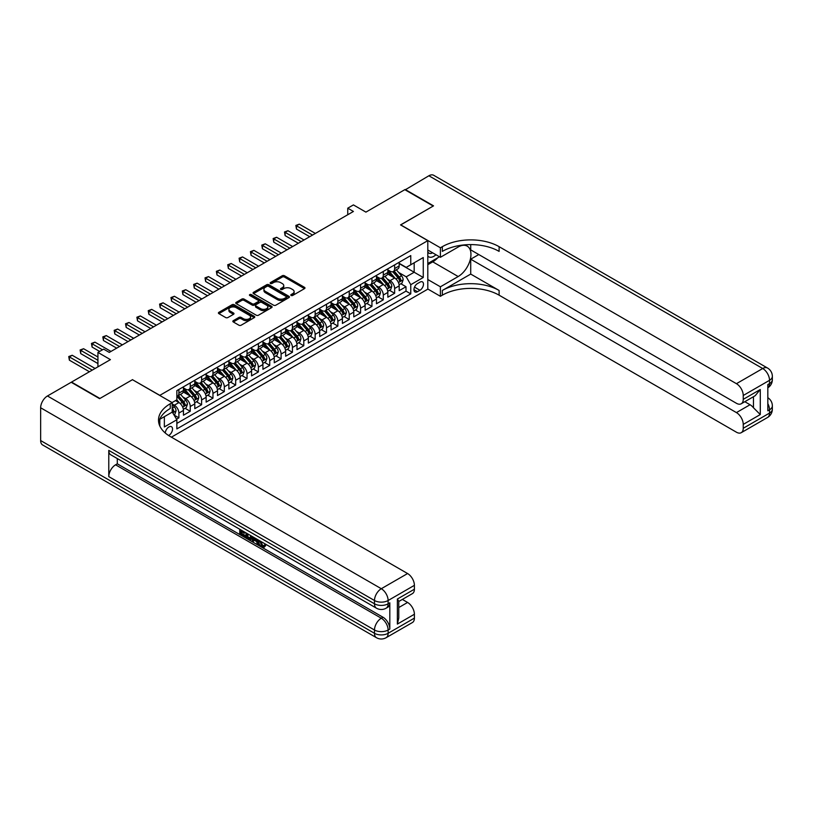 <?xml version="1.0" encoding="UTF-8"?>
<svg xmlns="http://www.w3.org/2000/svg" width="813" height="813" viewBox="0 0 813 813"><rect width="100%" height="100%" fill="white"/><g stroke="black" fill="none" stroke-linecap="round" stroke-linejoin="round"><path stroke-width="1.22" d="M291.115 295.465A1.108 0.64 0 0 0 292.68 295.465L304.519 288.625A1.575 0.915 0 0 0 304.977 287.985A1.575 0.915 0 0 0 304.519 287.345L284.459 275.759A1.575 0.915 0 0 0 282.233 275.759L270.383 282.599A1.108 0.64 0 0 0 271.949 283.493L273.483 282.609A5.041 2.917 0 0 1 280.607 282.609L282.284 283.574A5.041 2.917 0 0 1 283.757 285.637A5.041 2.917 0 0 1 282.284 287.69L280.749 288.574A1.108 0.64 0 0 0 282.314 289.479L283.849 288.595A5.041 2.917 0 0 1 290.973 288.595L292.65 289.56A5.041 2.917 0 0 1 294.123 291.623A5.041 2.917 0 0 1 292.65 293.676L291.115 294.56A1.108 0.64 0 0 0 291.115 295.465L291.115 294.56M168.606 435.504A5.142 2.967 120 0 0 168.901 435.341A5.142 2.967 120 0 0 172.265 430.819A5.142 2.967 120 0 0 171.472 426.703A5.142 2.967 120 0 0 168.901 426.957A5.142 2.967 120 0 0 165.273 433.014M233.301 320.678A1.575 0.915 0 0 0 232.833 321.318A1.575 0.915 0 0 0 233.301 321.958L238.931 325.21A1.575 0.915 0 0 0 241.156 325.21L254.306 317.619A1.575 0.915 0 0 0 254.774 316.968A1.575 0.915 0 0 0 254.306 316.328L234.246 304.743A1.575 0.915 0 0 0 232.02 304.743L218.86 312.344A1.575 0.915 0 0 0 218.402 312.985A1.575 0.915 0 0 0 218.86 313.625L225.668 317.548A1.575 0.915 0 0 0 227.894 317.548L233.524 314.306A1.575 0.915 0 0 0 233.981 313.655A1.575 0.915 0 0 0 233.524 313.015L230.15 311.064A4.217 2.439 0 0 1 228.91 309.346A4.217 2.439 0 0 1 231.522 307.101A4.217 2.439 0 0 1 236.116 307.629L249.317 315.251A4.217 2.439 0 0 1 250.556 316.968A4.217 2.439 0 0 1 247.955 319.224A4.217 2.439 0 0 1 243.361 318.696L241.156 317.426A1.575 0.915 0 0 0 238.931 317.426L233.301 320.678L233.301 321.958M132.57 379.752L159.826 395.352L427.801 240.638L400.545 224.906L433.197 206.055L404.803 189.673L365.911 212.122L353.421 204.906L347.751 208.189L353.421 211.461L109.288 352.415L103.617 349.133L97.936 352.415L97.936 366.836M132.57 379.62L99.928 398.472L71.534 382.08L110.426 359.631L97.936 352.415M273.595 305.2A1.575 0.915 0 0 0 275.82 305.2L288.971 297.609A1.575 0.915 0 0 0 289.428 296.958A1.575 0.915 0 0 0 288.971 296.318L268.91 284.733A1.575 0.915 0 0 0 266.684 284.733L253.524 292.324A1.575 0.915 0 0 0 253.067 292.975A1.575 0.915 0 0 0 253.524 293.615L273.595 305.2M250.119 295.698A1.108 0.64 0 0 1 251.247 295.861L271.623 307.619L258.483 315.2A1.575 0.915 0 0 1 256.258 315.2L236.197 303.625L236.197 302.334A1.575 0.915 0 0 0 235.74 302.975A1.575 0.915 0 0 0 236.197 303.625M236.197 302.334L241.827 299.082A1.575 0.915 0 0 1 244.052 299.082L252.193 303.777A1.575 0.915 0 0 0 254.418 303.777L258.158 301.623A1.575 0.915 0 0 0 258.615 300.983A1.575 0.915 0 0 0 258.158 300.343L249.682 295.444A1.108 0.64 0 0 1 251.247 294.55L271.644 306.318A1.575 0.915 0 0 1 272.101 306.968A1.575 0.915 0 0 1 271.644 307.609L271.644 306.318M176.543 419.203L178.901 417.841L174.185 415.118M172.193 403.939L174.358 405.189A6.423 3.709 60 0 1 178.901 413.055L183.443 410.433L183.443 415.219L190.252 411.287L185.09 408.299M182.864 396.988L185.71 398.634A6.423 3.709 60 0 1 190.252 406.5L194.795 403.878L194.795 408.665L201.604 404.732L196.441 401.744M194.216 390.433L197.061 392.079A6.423 3.709 60 0 1 201.604 399.945L206.146 397.323L206.146 402.11L212.965 398.177L207.793 395.189M205.567 383.878L208.423 385.525A6.423 3.709 60 0 1 212.965 393.39L217.508 390.768L217.508 395.555L224.317 391.622L219.154 388.634M216.929 377.323L219.774 378.97A6.423 3.709 60 0 1 224.317 386.836L228.859 384.214L228.859 389L235.668 385.067L230.506 382.08M228.28 370.769L231.126 372.415A6.423 3.709 60 0 1 235.668 380.281L240.211 377.659L240.211 382.445L247.03 378.502L241.857 375.525M239.632 364.204L242.487 365.85A6.423 3.709 60 0 1 247.03 373.726L251.573 371.104L251.573 375.88L258.382 371.948L253.219 368.97M250.993 357.649L253.839 359.295A6.423 3.709 60 0 1 258.382 367.161L262.924 364.539L262.924 369.326L269.733 365.393L264.571 362.415M262.345 351.094L265.19 352.74A6.423 3.709 60 0 1 269.733 360.606L274.276 357.984L274.276 362.771L281.095 358.838L275.922 355.86M273.696 344.539L276.552 346.186A6.423 3.709 60 0 1 281.095 354.051L285.637 351.429L285.637 356.216L292.446 352.283L287.284 349.305M285.058 337.984L287.904 339.631A6.423 3.709 60 0 1 292.446 347.497L296.989 344.875L296.989 349.661L303.798 345.728L298.635 342.74M296.41 331.43L299.265 333.076A6.423 3.709 60 0 1 303.798 340.942L308.34 338.32L308.34 343.106L315.159 339.173L309.987 336.186M307.761 324.875L310.617 326.521A6.423 3.709 60 0 1 315.159 334.387L319.702 331.765L319.702 336.552L326.511 332.619L321.348 329.631M319.123 318.32L321.968 319.966A6.423 3.709 60 0 1 326.511 327.832L331.054 325.21L331.054 329.997L337.862 326.064L332.7 323.076M330.474 311.765L333.33 313.411A6.423 3.709 60 0 1 337.862 321.277L342.405 318.655L342.405 323.442L349.224 319.509L344.051 316.521M341.826 305.21L344.682 306.857A6.423 3.709 60 0 1 349.224 314.722L353.767 312.101L353.767 316.887L360.576 312.954L355.413 309.966M353.188 298.656L356.033 300.302A6.423 3.709 60 0 1 360.576 308.168L365.118 305.546L365.118 310.332L371.937 306.389L366.765 303.412M364.539 292.091L367.395 293.737A6.423 3.709 60 0 1 371.937 301.613L376.47 298.981L376.47 303.767L383.289 299.834L378.116 296.857M375.891 285.536L378.746 287.182A6.423 3.709 60 0 1 383.289 295.048L387.831 292.426L387.831 297.212L394.64 293.28L394.64 288.493A6.423 3.709 -120 0 0 390.098 280.627L387.252 278.981M389.478 290.302L394.64 293.28M183.443 410.433A6.423 3.709 -120 0 0 178.901 402.567L175.486 400.596M194.795 403.878A6.423 3.709 -120 0 0 190.252 396.012L183.23 391.957M206.146 397.323A6.423 3.709 -120 0 0 201.604 389.457L194.581 385.403M217.508 390.768A6.423 3.709 -120 0 0 212.965 382.903L205.943 378.848M228.859 384.214A6.423 3.709 -120 0 0 224.317 376.348L217.295 372.293M240.211 377.659A6.423 3.709 -120 0 0 235.668 369.783L228.646 365.738M251.573 371.104A6.423 3.709 -120 0 0 247.03 363.228L240.008 359.173M262.924 364.539A6.423 3.709 -120 0 0 258.382 356.673L251.359 352.618M274.276 357.984A6.423 3.709 -120 0 0 269.733 350.118L262.711 346.064M285.637 351.429A6.423 3.709 -120 0 0 281.095 343.564L274.072 339.509M296.989 344.875A6.423 3.709 -120 0 0 292.446 337.009L285.424 332.954M308.34 338.32A6.423 3.709 -120 0 0 303.798 330.454L296.775 326.399M319.702 331.765A6.423 3.709 -120 0 0 315.159 323.899L308.137 319.844M331.054 325.21A6.423 3.709 -120 0 0 326.511 317.344L319.489 313.29M342.405 318.655A6.423 3.709 -120 0 0 337.862 310.79L330.84 306.735M353.767 312.101A6.423 3.709 -120 0 0 349.224 304.235L342.202 300.18M365.118 305.546A6.423 3.709 -120 0 0 360.576 297.67L353.553 293.625M376.47 298.981A6.423 3.709 -120 0 0 371.937 291.115L364.915 287.06M387.831 292.426A6.423 3.709 -120 0 0 383.289 284.56L376.267 280.505M419.965 282.141L417.465 283.585A4.98 2.876 120 0 0 414.213 287.965A4.98 2.876 120 0 0 414.976 291.958A4.98 2.876 120 0 0 417.465 291.704L419.965 290.271A4.98 2.876 120 0 0 423.217 285.881A4.98 2.876 120 0 0 422.455 281.887A4.98 2.876 120 0 0 419.965 282.141M159.826 426.012L159.826 419.284M171.401 437.181L427.801 289.154L427.801 240.638M172.193 411.937L176.858 419.742L176.858 428.918L410.768 293.869L410.768 284.692L406.226 276.827L398.604 272.426M176.858 419.742L164.358 426.957L164.358 416.663M172.082 402.567L176.858 399.813L176.858 390.636L410.768 255.587L410.768 264.764L423.258 257.548L423.258 277.487L410.768 284.692M183.443 387.882L185.71 389.193A6.423 3.709 60 0 0 188.921 389.508L193.464 386.886A6.423 3.709 -120 0 0 194.795 383.949L194.795 380.281M194.795 381.327L197.061 382.638A6.423 3.709 60 0 0 200.272 382.953L204.815 380.332A6.423 3.709 -120 0 0 206.146 377.395L206.146 373.726M206.146 374.773L208.423 376.084A6.423 3.709 60 0 0 211.634 376.399L216.177 373.777A6.423 3.709 -120 0 0 217.508 370.84L217.508 367.161M217.508 368.218L219.774 369.529A6.423 3.709 60 0 0 222.986 369.844L227.528 367.222A6.423 3.709 -120 0 0 228.859 364.285L228.859 360.606M228.859 361.663L231.126 362.974A6.423 3.709 60 0 0 234.337 363.289L238.88 360.667A6.423 3.709 -120 0 0 240.211 357.72L240.211 354.051M240.211 355.098L242.487 356.409A6.423 3.709 60 0 0 245.699 356.734L250.241 354.112A6.423 3.709 -120 0 0 251.573 351.165L251.573 347.497M251.573 348.543L253.839 349.854A6.423 3.709 60 0 0 257.05 350.179L261.593 347.558A6.423 3.709 -120 0 0 262.924 344.61L262.924 340.942M262.924 341.988L265.19 343.299A6.423 3.709 60 0 0 268.412 343.625L272.944 341.003A6.423 3.709 -120 0 0 274.276 338.056L274.276 334.387M274.276 335.434L276.552 336.745A6.423 3.709 60 0 0 279.763 337.07L284.306 334.438A6.423 3.709 -120 0 0 285.637 331.501L285.637 327.832M285.637 328.879L287.904 330.19A6.423 3.709 60 0 0 291.115 330.505L295.658 327.883A6.423 3.709 -120 0 0 296.989 324.946L296.989 321.277M296.989 322.324L299.265 323.635A6.423 3.709 60 0 0 302.477 323.95L307.009 321.328A6.423 3.709 -120 0 0 308.34 318.391L308.34 314.722M308.34 315.769L310.617 317.08A6.423 3.709 60 0 0 313.828 317.395L318.371 314.773A6.423 3.709 -120 0 0 319.702 311.836L319.702 308.168M319.702 309.214L321.968 310.525A6.423 3.709 60 0 0 325.18 310.84L329.722 308.218A6.423 3.709 -120 0 0 331.054 305.281L331.054 301.603M331.054 302.66L333.33 303.971A6.423 3.709 60 0 0 336.541 304.286L341.084 301.664A6.423 3.709 -120 0 0 342.405 298.727L342.405 295.048M342.405 296.105L344.682 297.416A6.423 3.709 60 0 0 347.893 297.731L352.436 295.109A6.423 3.709 -120 0 0 353.767 292.172L353.767 288.493M353.767 289.55L356.033 290.861A6.423 3.709 60 0 0 359.244 291.176L363.787 288.554A6.423 3.709 -120 0 0 365.118 285.607L365.118 281.938M365.118 282.985L367.395 284.296A6.423 3.709 60 0 0 370.606 284.621L375.149 281.999A6.423 3.709 -120 0 0 376.47 279.052L376.47 275.383M376.47 276.43L378.746 277.741A6.423 3.709 60 0 0 381.958 278.066L386.5 275.444A6.423 3.709 -120 0 0 387.831 272.497L387.831 268.829M176.858 423.41L406.002 291.115L406.002 286.725L399.183 290.658L399.183 285.871A6.423 3.709 -120 0 0 394.64 278.005L387.618 273.951M387.831 269.875L390.098 271.186A6.423 3.709 -120 0 0 393.309 271.512A6.423 3.709 -120 0 0 394.64 268.564L394.64 264.896M393.309 271.512L397.852 268.89A6.423 3.709 -120 0 0 399.183 265.942L399.183 262.274M178.901 389.457L178.901 393.126A6.423 3.709 60 0 1 177.569 396.063A6.423 3.709 60 0 1 176.858 396.327M177.569 396.063L182.112 393.441A6.423 3.709 -120 0 0 183.443 390.504L183.443 386.836M190.252 382.903L190.252 386.571A6.423 3.709 60 0 1 188.921 389.508M201.604 376.348L201.604 380.017A6.423 3.709 60 0 1 200.272 382.953M212.965 369.783L212.965 373.462A6.423 3.709 60 0 1 211.634 376.399M224.317 363.228L224.317 366.907A6.423 3.709 60 0 1 222.986 369.844M235.668 356.673L235.668 360.352A6.423 3.709 60 0 1 234.337 363.289M247.03 350.118L247.03 353.787A6.423 3.709 60 0 1 245.699 356.734M258.382 343.564L258.382 347.232A6.423 3.709 60 0 1 257.05 350.179M269.733 337.009L269.733 340.677A6.423 3.709 60 0 1 268.412 343.625M281.095 330.454L281.095 334.123A6.423 3.709 60 0 1 279.763 337.07M292.446 323.899L292.446 327.568A6.423 3.709 60 0 1 291.115 330.505M303.798 317.344L303.798 321.013A6.423 3.709 60 0 1 302.477 323.95M315.159 310.79L315.159 314.458A6.423 3.709 60 0 1 313.828 317.395M326.511 304.235L326.511 307.903A6.423 3.709 60 0 1 325.18 310.84M337.862 297.67L337.862 301.349A6.423 3.709 60 0 1 336.541 304.286M349.224 291.115L349.224 294.794A6.423 3.709 60 0 1 347.893 297.731M360.576 284.56L360.576 288.239A6.423 3.709 60 0 1 359.244 291.176M371.937 278.005L371.937 281.674A6.423 3.709 60 0 1 370.606 284.621M383.289 271.451L383.289 275.119A6.423 3.709 60 0 1 381.958 278.066M383.289 295.048L383.289 299.834M371.937 301.613L371.937 306.389M360.576 308.168L360.576 312.954M349.224 314.722L349.224 319.509M337.862 321.277L337.862 326.064M326.511 327.832L326.511 332.619M315.159 334.387L315.159 339.173M303.798 340.942L303.798 345.728M292.446 347.497L292.446 352.283M281.095 354.051L281.095 358.838M269.733 360.606L269.733 365.393M258.382 367.161L258.382 371.948M247.03 373.726L247.03 378.502M235.668 380.281L235.668 385.067M224.317 386.836L224.317 391.622M212.965 393.39L212.965 398.177M201.604 399.945L201.604 404.732M190.252 406.5L190.252 411.287M178.901 413.055L178.901 417.841M406.226 276.827L414.173 272.243L414.173 262.802L423.258 257.548M399.183 263.585L423.258 277.487M399.183 263.321L406.226 267.386L410.768 264.764M347.751 208.189L347.751 214.744M400.829 283.747L406.002 286.725M406.002 291.115L410.768 293.869M291.562 295.617L292.65 294.987A5.041 2.917 0 0 0 294.123 292.934L294.123 291.623M283.757 285.637L283.757 286.948A5.041 2.917 0 0 1 282.284 289.001L281.196 289.631M304.519 287.345L304.519 288.625L284.459 277.07A1.575 0.915 0 0 0 282.233 277.07L270.831 283.656M288.971 296.318L288.971 297.609L268.91 286.044A1.575 0.915 0 0 0 266.684 286.044L253.544 293.625M286.186 297.416A1.108 0.64 0 0 0 286.186 296.511L268.575 286.339A1.108 0.64 0 0 0 267.01 286.339L265.394 287.274A5.041 2.917 0 0 0 263.92 289.337A5.041 2.917 0 0 0 265.394 291.389L277.436 298.341A5.041 2.917 0 0 0 284.57 298.341L286.186 297.416L286.186 298.727A1.108 0.64 0 0 0 286.511 298.269L286.511 296.958M263.92 289.337L263.92 290.648A5.041 2.917 0 0 0 265.394 292.7L265.394 291.389M286.186 298.727L284.57 299.651A5.041 2.917 0 0 1 277.436 299.651L265.394 292.7M236.217 303.635L241.827 300.393L241.827 299.082M258.615 300.983L258.615 302.294A1.575 0.915 0 0 1 258.158 302.934L254.418 305.088A1.575 0.915 0 0 1 252.193 305.088L244.052 300.393A1.575 0.915 0 0 0 241.827 300.393M260.638 308.655A4.217 2.439 0 0 0 265.231 309.184A4.217 2.439 0 0 0 267.833 306.938A4.217 2.439 0 0 0 266.593 305.21L261.938 302.527A1.575 0.915 0 0 0 259.713 302.527L255.983 304.682A1.575 0.915 0 0 0 255.516 305.322A1.575 0.915 0 0 0 255.983 305.973L260.638 308.655L260.638 309.966A4.217 2.439 0 0 0 265.231 310.495A4.217 2.439 0 0 0 267.833 308.249L267.833 306.938M255.516 305.322L255.516 306.633A1.575 0.915 0 0 0 255.983 307.284L255.983 305.973M260.638 309.966L255.983 307.284M250.556 316.968L250.556 318.279A4.217 2.439 0 0 1 247.955 320.535A4.217 2.439 0 0 1 243.361 320.007L241.156 318.737A1.575 0.915 0 0 0 238.931 318.737L233.321 321.968M228.91 309.346L228.91 310.657A4.217 2.439 0 0 0 230.15 312.385L230.15 311.064M233.504 314.316L230.15 312.385M254.286 317.629L234.246 306.054A1.575 0.915 0 0 0 232.02 306.054L218.89 313.635M399.092 284.753L402.018 283.056L403.157 279.774A4.258 2.459 -120 0 0 401.5 275.78L396.317 269.774M395.27 278.422L389.122 271.298A12.286 7.093 -120 0 0 387.831 269.946M391.896 276.42L388.462 272.436A10.193 5.884 -120 0 0 387.831 271.755M315.383 233.433L299.316 224.154L296.481 225.79L296.481 229.073L309.702 236.705M392.73 271.735L397.984 277.812A4.258 2.459 60 0 1 399.498 280.749C400.138 281.603 400.596 281.339 400.86 279.957A4.258 2.459 -120 0 0 399.346 277.03L394.153 271.024M393.045 271.644L398.685 278.168A2.165 1.25 60 0 1 399.224 279.011L400.86 279.957M296.481 229.073L295.851 225.435L312.548 235.069M295.851 225.435L299.316 224.154M427.801 256.095A10.437 6.026 120 0 0 430.179 257.264A10.437 6.026 120 0 0 435.961 254.723M427.801 251.756A7.144 4.126 120 0 0 428.959 253.168A7.144 4.126 120 0 0 430.006 253.483A7.144 4.126 120 0 0 432.587 252.782M439.498 256.766L427.801 263.524M405.148 189.866L428.878 175.771L762.716 368.513A9.634 5.559 120 0 1 767.533 368.035A9.634 9.634 0 0 1 772.35 376.378A9.634 5.559 180 0 1 769.525 380.311L743.245 395.484A9.634 5.559 -120 0 0 736.426 383.685L762.716 368.513A9.634 5.559 60 0 1 769.525 380.311L769.525 383.584L767.828 384.569L767.828 410.799L769.525 409.813L769.525 413.085A9.634 5.559 60 0 1 767.533 417.496L741.243 432.679A9.634 5.559 -120 0 0 743.245 428.268L769.525 413.085A9.634 5.559 0 0 0 772.35 409.152A9.634 9.634 0 0 1 767.533 417.496M405.148 189.47L433.532 205.862L400.657 224.967M427.801 279.52L440.402 286.796L458.176 276.532A18.069 10.427 120 0 0 469.975 260.617A18.069 10.427 120 0 0 467.211 246.136A18.069 10.427 120 0 0 458.176 247.03L440.402 257.294L440.402 247.782L442.333 246.674A40.142 23.181 180 0 1 499.111 246.674L736.426 383.685M440.402 286.796L440.402 296.298L442.333 295.18A40.142 23.181 180 0 1 499.111 295.18L736.426 432.201A9.634 5.559 -120 0 0 741.243 432.679M470.717 274.072L442.333 290.465A40.142 23.181 180 0 1 499.111 290.465L470.717 274.072L470.717 259.195L478.786 254.54M470.717 244.601L470.717 249.886L736.426 403.289A9.634 5.559 -120 0 0 741.243 403.766A9.634 5.559 -120 0 0 743.245 399.356L760.277 389.518L760.277 414.559L753.458 407.75L753.458 396.714M760.277 414.559L743.245 424.396L743.245 428.268M743.245 424.396A9.634 5.559 -120 0 0 736.426 412.598L750.053 404.732A9.634 5.559 60 0 1 753.458 407.75M470.717 259.195L736.426 412.598M428.878 175.771A9.634 5.559 -60 0 1 433.695 175.293L767.533 368.035M427.801 250.018L440.402 257.294M400.657 224.835L440.402 247.782M427.801 289.022L440.402 296.298M743.245 395.484L743.245 399.356M744.81 401.703L750.053 404.732M442.333 246.674L442.333 251.39A40.142 23.181 180 0 1 499.111 251.39L499.111 246.674M741.243 403.766L755.175 395.718L760.277 389.518M437.75 257.782A18.069 10.427 -60 0 1 432.74 261.847L427.801 264.703M260.678 541.306L262.782 545.706L263.575 545.99M259.855 540.869L261.877 546.234L263.199 546.397L264.692 544.842L265.658 545.655L263.951 547.454L261.969 547.19C259.875 545.767 258.819 543.795 258.808 541.275L258.88 540.31M254.306 540.249L252.955 541.885L251.939 541.295L253.656 537.291M257.975 539.791L259.337 544.527L258.432 545.045L257.406 544.456L256.634 541.59L253.727 539.913L252.955 541.885M241.634 531.722L241.634 533.399L245.648 535.716L245.648 536.621L244.743 537.149L239.764 534.273L239.764 529.273M245.211 532.424L244.307 533.267L240.729 531.194L240.729 533.917L241.634 533.399M108.779 450.392L374.488 603.795A9.634 5.559 120 0 0 376.48 608.205L110.771 454.802A9.634 5.559 -60 0 1 108.779 450.392L108.779 476.611A9.634 5.559 -60 0 1 115.588 464.812L117.296 463.827L383.004 617.24A9.634 5.559 60 0 1 389.813 629.038L389.813 602.809A9.634 5.559 60 0 1 387.821 607.22L386.114 608.205A9.634 5.559 -120 0 0 388.116 603.795L389.813 602.809M117.296 463.827L117.296 458.562M251.573 536.092L251.644 537.159L252.528 536.641L251.613 539.232L248.493 539.314L246.054 537.901L246.054 532.901M99.582 398.665L132.458 379.691L172.193 402.628L170.263 403.746A40.142 23.181 -0 0 0 158.505 420.138A40.142 23.181 -0 0 0 170.263 436.52L407.587 573.541A9.634 5.559 60 0 1 414.396 585.34L388.116 600.512L388.116 603.795A9.634 5.559 -0 0 1 374.488 603.795L374.488 600.512L40.65 407.78A9.634 5.559 -60 0 1 47.459 395.982L71.198 382.273L99.582 398.665M172.193 402.628L172.193 412.14L159.643 419.386M397.364 599.039L398.776 601.173L398.776 618.022L397.364 624.089L397.364 599.039L414.396 589.212L414.396 585.34M414.396 589.212A9.634 5.559 60 0 1 412.404 593.622L398.776 601.488M40.65 440.555L374.488 633.297A9.634 5.559 120 0 0 376.48 637.707L42.642 444.965A9.634 5.559 -60 0 1 40.65 440.555L40.65 407.78M402.344 599.425L407.587 602.453A9.634 5.559 60 0 1 414.396 614.252L397.364 624.089M389.813 629.038L388.116 630.014L388.116 633.297L414.396 618.124L414.396 614.252M414.396 618.124A9.634 5.559 60 0 1 412.404 622.534L386.114 637.707A9.634 5.559 -120 0 0 388.116 633.297A9.634 5.559 -0 0 1 374.488 633.297L374.488 630.014L108.779 476.611M170.263 403.746L170.263 408.472A40.142 23.181 -0 0 0 158.718 422.496M240.729 533.917L244.743 536.245L245.648 535.716M244.743 536.245L244.743 537.149M240.729 529.832L244.703 532.129M244.307 532.363L244.307 533.267M251.644 537.159L250.699 539.761M247.01 533.46L247.01 537.556L250.028 538.734L250.617 535.533M247.924 533.978L247.924 537.027L250.932 538.216M247.01 537.556L247.924 537.027M248.422 538.358L249.327 537.84M256.705 539.06L258.432 545.045M254.55 537.81L254.022 539.171L256.339 540.513L255.81 538.531M255.13 538.145L256.004 539.273M254.022 539.171L254.926 538.653M261.877 546.234L262.782 545.706M259.764 541.824L260.638 541.326M263.788 545.36L264.743 546.184L265.658 545.655M264.743 546.184L263.951 547.454M387.73 291.308L390.667 289.611L391.805 286.328A4.258 2.459 -120 0 0 390.149 282.335L384.956 276.329M383.919 284.977L377.771 277.853A12.286 7.093 -120 0 0 376.47 276.501M380.545 282.975L377.1 278.991A10.193 5.884 -120 0 0 376.47 278.31M304.032 239.987L287.965 230.709L285.119 232.345L285.119 235.628L298.351 243.26M381.378 278.29L386.622 284.367A4.258 2.459 60 0 1 388.147 287.304C388.787 288.158 389.234 287.893 389.508 286.511A4.258 2.459 -120 0 0 387.984 283.585L382.801 277.579M381.683 278.198L387.323 284.723A2.165 1.25 60 0 1 387.872 285.566L389.508 286.511M285.119 235.628L284.499 231.99L301.186 241.624M284.499 231.99L287.965 230.709M376.378 297.863L379.315 296.166L380.443 292.893A4.258 2.459 -120 0 0 378.787 288.889L373.604 282.883M372.567 291.532L366.409 284.408A12.286 7.093 -120 0 0 365.118 283.056M369.193 289.54L365.748 285.546A10.193 5.884 -120 0 0 365.118 284.865M292.67 246.542L276.603 237.264L273.768 238.9L273.768 242.183L286.999 249.815M370.027 284.845L375.271 290.922A4.258 2.459 60 0 1 376.785 293.859C377.425 294.713 377.882 294.448 378.147 293.066A4.258 2.459 -120 0 0 376.632 290.139L371.45 284.133M370.332 284.753L375.972 291.278A2.165 1.25 60 0 1 376.521 292.131L378.147 293.066M273.768 242.183L273.148 238.544L289.834 248.178M273.148 238.544L276.603 237.264M365.027 304.418L367.954 302.721L369.092 299.448A4.258 2.459 -120 0 0 367.435 295.444L362.252 289.438M361.206 298.086L355.057 290.963A12.286 7.093 -120 0 0 353.767 289.611M357.832 296.095L354.397 292.111A10.193 5.884 -120 0 0 353.767 291.42M281.318 253.097L265.251 243.819L262.416 245.455L262.416 248.737L275.637 256.369M358.665 291.41L363.919 297.477A4.258 2.459 60 0 1 365.433 300.414C366.074 301.267 366.531 301.003 366.795 299.621A4.258 2.459 -120 0 0 365.281 296.694L360.088 290.688M358.98 291.308L364.62 297.832A2.165 1.25 60 0 1 365.159 298.686L366.795 299.621M365.433 300.414L365.738 300.922M262.416 248.737L261.786 245.099L278.483 254.733M261.786 245.099L265.251 243.819M353.665 310.973L356.602 309.275L357.74 306.003A4.258 2.459 -120 0 0 356.084 302.009L350.891 295.993M349.854 304.641L343.696 297.517A12.286 7.093 -120 0 0 342.405 296.176M346.48 302.649L343.035 298.666A10.193 5.884 -120 0 0 342.405 297.975M269.967 259.652L253.9 250.374L251.054 252.01L251.054 255.292L264.286 262.924M347.314 297.965L352.557 304.042A4.258 2.459 60 0 1 354.082 306.968C354.722 307.822 355.169 307.558 355.444 306.186A4.258 2.459 -120 0 0 353.919 303.249L348.736 297.243M347.618 297.863L353.259 304.387A2.165 1.25 60 0 1 353.807 305.241L355.444 306.186M354.082 306.968L354.387 307.477M251.054 255.292L250.434 251.654L267.121 261.288M250.434 251.654L253.9 250.374M342.314 317.527L345.251 315.83L346.379 312.558A4.258 2.459 -120 0 0 344.722 308.564L339.539 302.558M338.503 311.206L332.344 304.082A12.286 7.093 -120 0 0 331.054 302.731M335.129 309.204L331.684 305.221A10.193 5.884 -120 0 0 331.054 304.529M258.605 266.207L242.538 256.928L239.703 258.575L239.703 261.847L252.934 269.489M335.962 304.519L341.206 310.596A4.258 2.459 60 0 1 342.72 313.523C343.36 314.377 343.818 314.113 344.082 312.741A4.258 2.459 -120 0 0 342.568 309.804L337.385 303.798M336.267 304.418L341.907 310.942A2.165 1.25 60 0 1 342.456 311.796L344.082 312.741M342.72 313.523L343.035 314.031M239.703 261.847L239.083 258.209L255.77 267.843M239.083 258.209L242.538 256.928M330.962 324.082L333.889 322.385L335.027 319.113A4.258 2.459 -120 0 0 333.371 315.119L328.188 309.113M327.141 317.761L320.993 310.637A12.286 7.093 -120 0 0 319.702 309.286M323.767 315.759L320.332 311.775A10.193 5.884 -120 0 0 319.702 311.084M247.254 272.762L231.187 263.483L228.351 265.129L228.351 268.402L241.573 276.044M324.6 311.074L329.854 317.151A4.258 2.459 60 0 1 331.369 320.078C332.009 320.932 332.466 320.678 332.73 319.296A4.258 2.459 -120 0 0 331.216 316.359L326.023 310.353M324.915 310.973L330.545 317.497A2.165 1.25 60 0 1 331.094 318.35L332.73 319.296M331.369 320.078L331.674 320.586M228.351 268.402L227.721 264.764L244.418 274.398M227.721 264.764L231.187 263.483M319.6 330.637L322.537 328.95L323.676 325.667A4.258 2.459 -120 0 0 322.019 321.674L316.826 315.668M315.79 324.316L309.631 317.192A12.286 7.093 -120 0 0 308.34 315.84M312.416 322.314L308.97 318.33A10.193 5.884 -120 0 0 308.34 317.649M235.902 279.316L219.835 270.038L216.99 271.684L216.99 274.957L230.221 282.599M313.249 317.629L318.493 323.706A4.258 2.459 60 0 1 320.017 326.633C320.657 327.487 321.105 327.233 321.379 325.85A4.258 2.459 -120 0 0 319.855 322.913L314.672 316.907M313.554 317.527L319.194 324.062A2.165 1.25 60 0 1 319.743 324.905L321.379 325.85M320.017 326.633L320.322 327.141M216.99 274.957L216.37 271.318L233.057 280.952M216.37 271.318L219.835 270.038M308.249 337.192L311.186 335.505L312.314 332.222A4.258 2.459 -120 0 0 310.657 328.228L305.475 322.222M304.438 330.871L298.28 323.747A12.286 7.093 -120 0 0 296.989 322.395M301.064 328.869L297.619 324.885A10.193 5.884 -120 0 0 296.989 324.204M224.54 285.871L208.474 276.603L205.638 278.239L205.638 281.511L218.87 289.154M301.897 324.184L307.141 330.261A4.258 2.459 60 0 1 308.655 333.188C309.296 334.052 309.753 333.787 310.017 332.405A4.258 2.459 -120 0 0 308.503 329.468L303.32 323.462M302.202 324.082L307.842 330.617A2.165 1.25 60 0 1 308.391 331.46L310.017 332.405M308.655 333.188L308.97 333.696M205.638 281.511L205.018 277.873L221.705 287.517M205.018 277.873L208.474 276.603M296.897 343.747L299.824 342.06L300.962 338.777A4.258 2.459 -120 0 0 299.306 334.783L294.113 328.777M293.076 337.425L286.928 330.302A12.286 7.093 -120 0 0 285.637 328.95M289.702 335.423L286.267 331.44A10.193 5.884 -120 0 0 285.637 330.759M213.189 292.426L197.122 283.158L194.287 284.794L194.287 288.066L207.508 295.708M290.536 330.739L295.79 336.816A4.258 2.459 60 0 1 297.304 339.743C297.944 340.606 298.401 340.342 298.666 338.96A4.258 2.459 -120 0 0 297.151 336.033L291.958 330.027M290.851 330.637L296.481 337.171A2.165 1.25 60 0 1 297.03 338.015L298.666 338.96M297.304 339.743L297.609 340.251M194.287 288.066L193.657 284.428L210.354 294.072M193.657 284.428L197.122 283.158M285.536 350.312L288.473 348.614L289.611 345.332A4.258 2.459 -120 0 0 287.954 341.338L282.761 335.332M281.725 343.98L275.566 336.856A12.286 7.093 -120 0 0 274.276 335.505M278.351 341.978L274.906 337.995A10.193 5.884 -120 0 0 274.276 337.314M201.837 298.981L185.771 289.713L182.925 291.349L182.925 294.631L196.157 302.263M279.184 337.293L284.428 343.371A4.258 2.459 60 0 1 285.952 346.308C286.593 347.161 287.04 346.897 287.314 345.515A4.258 2.459 -120 0 0 285.79 342.588L280.607 336.582M279.489 337.192L285.129 343.726A2.165 1.25 60 0 1 285.678 344.57L287.314 345.515M182.925 294.631L182.305 290.983L198.992 300.627M182.305 290.983L185.771 289.713M274.184 356.866L277.121 355.169L278.249 351.887A4.258 2.459 -120 0 0 276.593 347.893L271.41 341.887M270.373 350.535L264.215 343.411A12.286 7.093 -120 0 0 262.924 342.06M266.989 348.533L263.554 344.549A10.193 5.884 -120 0 0 262.924 343.869M190.476 305.546L174.409 296.267L171.573 297.904L171.573 301.186L184.805 308.818M267.833 343.848L273.077 349.925A4.258 2.459 60 0 1 274.591 352.862C275.231 353.716 275.688 353.452 275.953 352.07A4.258 2.459 -120 0 0 274.438 349.143L269.255 343.137M268.138 343.757L273.778 350.281A2.165 1.25 60 0 1 274.327 351.125L275.953 352.07M171.573 301.186L170.954 297.548L187.64 307.182M170.954 297.548L174.409 296.267M262.833 363.421L265.76 361.724L266.898 358.442A4.258 2.459 -120 0 0 265.241 354.448L260.048 348.442M259.012 357.09L252.863 349.966A12.286 7.093 -120 0 0 251.573 348.614M255.638 355.088L252.193 351.104A10.193 5.884 -120 0 0 251.573 350.423M179.124 312.101L163.057 302.822L160.222 304.458L160.222 307.741L173.443 315.373M256.471 350.403L261.725 356.48A4.258 2.459 60 0 1 263.239 359.417C263.879 360.271 264.337 360.007 264.601 358.624A4.258 2.459 -120 0 0 263.087 355.698L257.894 349.692M256.786 350.312L262.416 356.836A2.165 1.25 60 0 1 262.965 357.679L264.601 358.624M160.222 307.741L159.592 304.103L176.289 313.737M159.592 304.103L163.057 302.822M251.471 369.976L254.408 368.279L255.546 365.007A4.258 2.459 -120 0 0 253.89 361.002L248.697 354.996M247.66 363.645L241.502 356.521A12.286 7.093 -120 0 0 240.211 355.169M244.286 361.653L240.841 357.659A10.193 5.884 -120 0 0 240.211 356.978M167.773 318.655L151.706 309.377L148.86 311.013L148.86 314.296L162.092 321.928M245.12 356.968L250.363 363.035A4.258 2.459 60 0 1 251.888 365.972C252.518 366.826 252.975 366.561 253.25 365.179A4.258 2.459 -120 0 0 251.725 362.252L246.542 356.246M245.424 356.866L251.065 363.391A2.165 1.25 60 0 1 251.613 364.244L253.25 365.179M148.86 314.296L148.24 310.657L164.927 320.292M148.24 310.657L151.706 309.377M240.12 376.531L243.057 374.834L244.185 371.561A4.258 2.459 -120 0 0 242.528 367.557L237.345 361.551M236.298 370.2L230.15 363.076A12.286 7.093 -120 0 0 228.859 361.724M232.925 368.208L229.49 364.224A10.193 5.884 -120 0 0 228.859 363.533M156.411 325.21L140.344 315.932L137.509 317.568L137.509 320.85L150.74 328.482M233.768 363.523L239.012 369.59A4.258 2.459 60 0 1 240.526 372.527C241.166 373.38 241.624 373.116 241.888 371.734A4.258 2.459 -120 0 0 240.374 368.807L235.181 362.801M234.073 363.421L239.713 369.945A2.165 1.25 60 0 1 240.262 370.799L241.888 371.734M240.526 372.527L240.841 373.035M137.509 320.85L136.879 317.212L153.576 326.846M136.879 317.212L140.344 315.932M228.768 383.086L231.695 381.388L232.833 378.116A4.258 2.459 -120 0 0 231.177 374.122L225.984 368.106M224.947 376.754L218.799 369.63A12.286 7.093 -120 0 0 217.508 368.289M221.573 374.763L218.128 370.779A10.193 5.884 -120 0 0 217.508 370.088M145.06 331.765L128.993 322.487L126.157 324.123L126.157 327.405L139.379 335.037M222.406 370.078L227.66 376.155A4.258 2.459 60 0 1 229.175 379.082C229.815 379.935 230.262 379.671 230.536 378.299A4.258 2.459 -120 0 0 229.022 375.362L223.829 369.356M222.721 369.976L228.351 376.5A2.165 1.25 60 0 1 228.9 377.354L230.536 378.299M229.175 379.082L229.479 379.59M126.157 327.405L125.527 323.767L142.224 333.401M125.527 323.767L128.993 322.487M217.406 389.64L220.343 387.943L221.482 384.671A4.258 2.459 -120 0 0 219.825 380.677L214.632 374.671M213.595 383.319L207.437 376.195A12.286 7.093 -120 0 0 206.146 374.844M210.221 381.317L206.776 377.334A10.193 5.884 -120 0 0 206.146 376.643M133.708 338.32L117.641 329.041L114.796 330.688L114.796 333.96L128.027 341.602M211.055 376.632L216.299 382.71A4.258 2.459 60 0 1 217.823 385.636C218.453 386.49 218.91 386.226 219.185 384.854A4.258 2.459 -120 0 0 217.66 381.917L212.478 375.911M211.36 376.531L217 383.055A2.165 1.25 60 0 1 217.549 383.909L219.185 384.854M217.823 385.636L218.128 386.145M114.796 333.96L114.176 330.322L130.863 339.956M114.176 330.322L117.641 329.041M206.055 396.195L208.992 394.498L210.12 391.226A4.258 2.459 -120 0 0 208.463 387.232L203.28 381.226M202.234 389.874L196.085 382.75A12.286 7.093 -120 0 0 194.795 381.399M198.86 387.872L195.425 383.888A10.193 5.884 -120 0 0 194.795 383.197M122.346 344.875L106.279 335.596L103.444 337.243L103.444 340.515L116.676 348.157M199.703 383.187L204.947 389.264A4.258 2.459 60 0 1 206.461 392.191C207.102 393.045 207.559 392.791 207.823 391.409A4.258 2.459 -120 0 0 206.309 388.472L201.116 382.466M200.008 383.086L205.648 389.62A2.165 1.25 60 0 1 206.187 390.464L207.823 391.409M206.461 392.191L206.776 392.699M103.444 340.515L102.814 336.877L119.511 346.511M102.814 336.877L106.279 335.596M194.703 402.75L197.63 401.063L198.768 397.781A4.258 2.459 -120 0 0 197.112 393.787L191.919 387.781M190.882 396.429L184.734 389.305A12.286 7.093 -120 0 0 183.443 387.953M187.508 394.427L184.063 390.443A10.193 5.884 -120 0 0 183.443 389.762M110.995 351.429L94.928 342.151L92.093 343.797L92.093 347.07L99.643 351.429M188.342 389.742L193.596 395.819A4.258 2.459 60 0 1 195.11 398.746C195.75 399.6 196.197 399.346 196.472 397.964A4.258 2.459 -120 0 0 194.957 395.027L189.764 389.021M188.657 389.64L194.287 396.175A2.165 1.25 60 0 1 194.835 397.018L196.472 397.964M195.11 398.746L195.415 399.254M92.093 347.07L91.463 343.432L102.479 349.793M91.463 343.432L94.928 342.151M183.342 409.305L186.279 407.618L187.417 404.335A4.258 2.459 -120 0 0 185.76 400.342L180.567 394.335M179.531 402.984L176.807 399.833M176.157 400.982L175.71 400.474M97.936 357.009L83.576 348.716L80.731 350.352L80.731 353.625L97.936 363.563M176.99 396.297L182.234 402.374A4.258 2.459 60 0 1 183.748 405.301C184.388 406.165 184.846 405.9 185.12 404.518A4.258 2.459 -120 0 0 183.596 401.581L178.413 395.575M177.295 396.195L182.935 402.73A2.165 1.25 60 0 1 183.484 403.573L185.12 404.518M183.748 405.301L184.063 405.809M80.731 353.625L80.111 349.986L97.936 360.281M80.111 349.986L83.576 348.716M173.962 414.732L174.927 414.173L176.055 410.89A4.258 2.459 -120 0 0 174.399 406.896L172.193 404.346M95.101 368.472L72.215 355.271L69.379 356.907L69.379 360.179L89.42 371.754M172.193 411.185A4.258 2.459 60 0 1 172.397 411.856C173.037 412.719 173.494 412.455 173.758 411.073A4.258 2.459 -120 0 0 172.244 408.146L172.193 408.085M172.397 411.856L172.712 412.364M69.379 360.179L68.749 356.541L92.255 370.118M68.749 356.541L72.215 355.271M174.358 405.189L178.901 402.567M185.71 398.634L190.252 396.012M197.061 392.079L201.604 389.457M208.423 385.525L212.965 382.903M219.774 378.97L224.317 376.348M231.126 372.415L235.668 369.783M242.487 365.85L247.03 363.228M253.839 359.295L258.382 356.673M265.19 352.74L269.733 350.118M276.552 346.186L281.095 343.564M287.904 339.631L292.446 337.009M299.265 333.076L303.798 330.454M310.617 326.521L315.159 323.899M321.968 319.966L326.511 317.344M333.33 313.411L337.862 310.79M344.682 306.857L349.224 304.235M356.033 300.302L360.576 297.67M367.395 293.737L371.937 291.115M378.746 287.182L383.289 284.56M390.098 280.627L394.64 278.005M394.64 268.564L399.183 265.942M178.901 393.126L183.443 390.504M190.252 386.571L194.795 383.949M201.604 380.017L206.146 377.395M212.965 373.462L217.508 370.84M224.317 366.907L228.859 364.285M235.668 360.352L240.211 357.72M247.03 353.787L251.573 351.165M258.382 347.232L262.924 344.61M269.733 340.677L274.276 338.056M281.095 334.123L285.637 331.501M292.446 327.568L296.989 324.946M303.798 321.013L308.34 318.391M315.159 314.458L319.702 311.836M326.511 307.903L331.054 305.281M337.862 301.349L342.405 298.727M349.224 294.794L353.767 292.172M360.576 288.239L365.118 285.607M371.937 281.674L376.47 279.052M383.289 275.119L387.831 272.497M394.64 288.493L399.183 285.871M414.518 287.121L419.965 290.271M413.949 289.672L417.465 291.704M292.65 294.987L292.65 293.676M280.749 289.479L280.749 288.574M282.284 289.001L282.284 287.69M270.383 283.493L270.383 282.599M282.233 277.07L282.233 275.759M284.459 277.07L284.459 275.759M253.524 293.615L253.524 292.324M266.684 286.044L266.684 284.733M268.91 286.044L268.91 284.733M277.436 299.651L277.436 298.341M284.57 299.651L284.57 298.341M244.052 300.393L244.052 299.082M252.193 305.088L252.193 303.777M254.418 305.088L254.418 303.777M258.158 302.934L258.158 301.623M251.247 295.861L251.247 294.55M238.931 318.737L238.931 317.426M241.156 318.737L241.156 317.426M243.361 320.007L243.361 318.696M233.524 314.306L233.524 313.015M218.86 313.625L218.86 312.344M232.02 306.054L232.02 304.743M234.246 306.054L234.246 304.743M254.306 317.619L254.306 316.328M398.441 282.568L403.126 279.855M389.122 271.298L389.701 270.963M399.346 277.03L401.5 275.78M395.951 278.981L397.984 277.812M442.333 290.465L442.333 295.18M499.111 290.465L499.111 295.18M767.828 403.624A9.634 5.559 60 0 1 769.525 409.813A9.634 5.559 180 0 0 772.35 405.88A9.634 9.634 0 0 0 767.828 397.709M769.525 383.584A9.634 5.559 60 0 1 767.828 387.811A9.634 9.634 0 0 0 772.35 379.651A9.634 5.559 0 0 1 769.525 383.584M432.74 261.847L458.176 276.532M47.459 395.982L381.297 588.714L407.587 573.541M115.588 464.812L381.297 618.215L383.004 617.24M398.776 607.535L407.587 602.453M381.297 588.714A9.634 5.559 120 0 0 374.488 600.512A9.634 5.559 180 0 0 388.116 600.512A9.634 5.559 -120 0 0 381.297 588.714M381.297 618.215A9.634 5.559 120 0 0 374.488 630.014A9.634 5.559 180 0 0 388.116 630.014A9.634 5.559 -120 0 0 381.297 618.215M387.09 289.123L391.775 286.42M377.771 277.853L378.35 277.518M387.984 283.585L390.149 282.335M384.6 285.546L386.622 284.367M375.728 295.678L380.423 292.975M366.409 284.408L366.998 284.072M376.632 290.139L378.787 288.889M373.238 292.101L375.271 290.922M364.376 302.233L369.061 299.53M355.057 290.963L355.637 290.627M365.281 296.694L367.435 295.444M361.887 298.656L363.919 297.477M353.025 308.788L357.71 306.084M343.696 297.517L344.285 297.182M353.919 303.249L356.084 302.009M350.535 305.21L352.557 304.042M341.663 315.342L346.358 312.639M332.344 304.082L332.934 303.737M342.568 309.804L344.722 308.564M339.173 311.765L341.206 310.596M330.312 321.897L334.997 319.194M320.993 310.637L321.572 310.292M331.216 316.359L333.371 315.119M327.822 318.32L329.854 317.151M318.95 328.462L323.645 325.749M309.631 317.192L310.22 316.846M319.855 322.913L322.019 321.674M316.47 324.875L318.493 323.706M307.599 335.017L312.294 332.304M298.28 323.747L298.869 323.411M308.503 329.468L310.657 328.228M305.109 331.43L307.141 330.261M296.247 341.572L300.932 338.858M286.928 330.302L287.507 329.966M297.151 336.033L299.306 334.783M293.757 337.984L295.79 336.816M284.885 348.127L289.58 345.413M275.566 336.856L276.156 336.521M285.79 342.588L287.954 341.338M282.406 344.539L284.428 343.371M273.534 354.681L278.229 351.968M264.215 343.411L264.804 343.076M274.438 349.143L276.593 347.893M271.044 351.094L273.077 349.925M262.182 361.236L266.867 358.533M252.863 349.966L253.443 349.631M263.087 355.698L265.241 354.448M259.693 357.659L261.725 356.48M250.821 367.791L255.516 365.088M241.502 356.521L242.091 356.185M251.725 362.252L253.89 361.002M248.341 364.214L250.363 363.035M239.469 374.346L244.164 371.643M230.15 363.076L230.74 362.74M240.374 368.807L242.528 367.557M236.979 370.769L239.012 369.59M228.118 380.901L232.803 378.197M218.799 369.63L219.378 369.295M229.022 375.362L231.177 374.122M225.628 377.323L227.66 376.155M216.756 387.455L221.451 384.752M207.437 376.195L208.026 375.85M217.66 381.917L219.825 380.677M214.276 383.878L216.299 382.71M205.404 394.01L210.1 391.307M196.085 382.75L196.675 382.405M206.309 388.472L208.463 387.232M202.915 390.433L204.947 389.264M194.053 400.575L198.738 397.862M184.734 389.305L185.313 388.97M194.957 395.027L197.112 393.787M191.563 396.988L193.596 395.819M182.691 407.13L187.386 404.417M183.596 401.581L185.76 400.342M180.201 403.543L182.234 402.374M172.854 412.811L176.035 410.971M172.244 408.146L174.399 406.896M172.193 410.169L173.758 411.073M772.35 405.88L772.35 409.152M772.35 376.378L772.35 379.651M376.48 608.205A9.634 9.634 0 0 0 386.114 608.205M376.48 637.707A9.634 9.634 0 0 0 386.114 637.707"/></g></svg>
